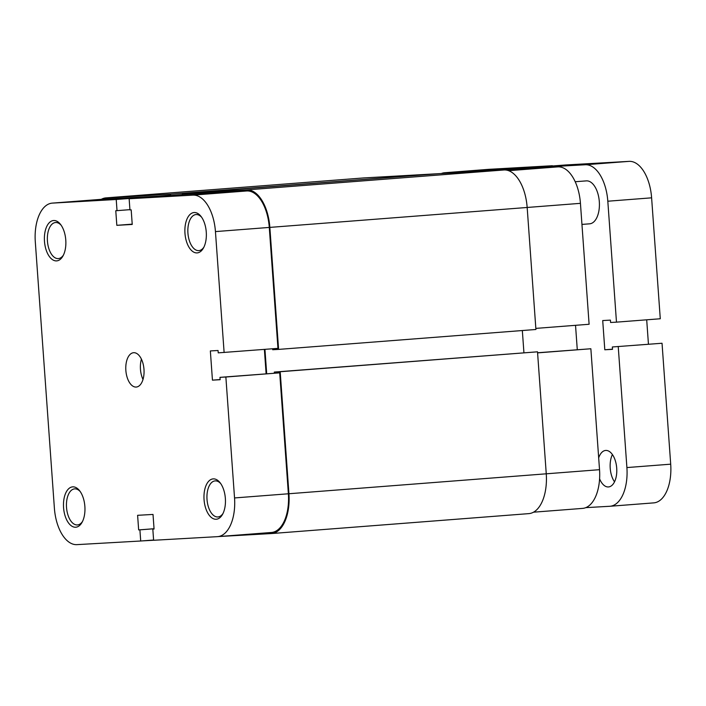 <?xml version="1.0" encoding="UTF-8"?>
<svg xmlns="http://www.w3.org/2000/svg" width="706" height="706" viewBox="0 0 706 706"><rect width="100%" height="100%" fill="white"/><g stroke="black" fill="none" stroke-linecap="round" stroke-linejoin="round"><path stroke-width="1.06" d="M479.648 171.355L415.86 174.973M508.638 170.693L557.917 166.872A37.692 19.856 85.6 0 1 580.438 203.337L589.104 324.266L535.836 328.396M557.917 166.872L492.567 170.623M577.279 349.682L575.531 325.316M537.593 352.876L590.86 348.755L537.584 352.762M590.86 348.755L599.526 469.684A37.692 19.856 85.6 0 1 582.609 508.391A37.692 19.856 85.6 0 1 582.397 508.399M575.196 181.733L586.324 180.877A21.533 11.349 85.6 0 1 599.315 201.704A21.533 11.349 85.6 0 1 589.642 223.82L581.947 224.411M614.52 481.836A18.303 9.646 85.6 0 1 610.222 468.255A18.303 9.646 85.6 0 1 612.402 454.558M598.679 457.876A18.303 9.646 85.6 0 1 605.66 450.446A18.303 9.646 85.6 0 1 616.709 468.149A18.303 9.646 85.6 0 1 608.484 486.946A18.303 9.646 85.6 0 1 599.588 478.809M441.418 173.491A37.692 19.856 85.6 0 1 444.577 172.749A37.692 19.856 85.6 0 1 444.798 172.732L508.585 169.113L508.62 169.678M488.164 169.378A37.692 19.856 85.6 0 1 488.375 169.361A37.692 19.856 85.6 0 1 488.596 169.343L552.383 165.725L508.585 169.113M521.496 168.381L585.292 164.754A37.692 19.856 85.6 0 1 607.813 201.219L616.479 322.148L660.278 318.759L651.612 197.83A37.692 19.856 85.6 0 0 629.09 161.365L565.294 164.992L521.496 168.381L521.54 168.946M616.479 322.148L610.584 322.483L610.416 320.118L602.712 320.559L604.804 349.77L612.499 349.179M648.443 344.175L646.696 319.809M653.571 502.893A37.692 19.856 85.6 0 0 653.782 502.875A37.692 19.856 85.6 0 0 670.7 464.177L662.034 343.248L612.34 346.973L612.508 349.338L604.804 349.77M662.034 343.248L612.34 346.973M670.7 464.177L626.902 467.566L618.235 346.637M626.902 467.566A37.692 19.856 85.6 0 1 609.984 506.264A37.692 19.856 85.6 0 1 609.772 506.281L585.768 507.64M142.259 540.893L153.617 540.249L152.814 529.112L154.067 529.041L153.017 514.436L137.608 515.309L138.658 529.915L139.903 529.844L140.706 541.008L76.91 544.635A37.692 19.856 -94.4 0 1 54.388 508.17L35.3 241.823A37.692 19.856 -94.4 0 1 52.218 203.125L106.059 198.96A37.692 19.856 85.6 0 1 106.271 198.942L170.075 195.588M219.072 536.525L271.316 533.559A38.768 20.421 -94.4 0 0 271.536 533.551A38.768 20.421 -94.4 0 0 288.939 493.741L599.526 469.684M528.635 513.641A38.768 20.421 -94.4 0 0 528.856 513.624A38.768 20.421 -94.4 0 0 546.259 473.823L537.513 351.817L274.307 372.071L274.378 373.147M288.939 493.741L280.194 371.735L537.513 351.817M280.194 371.735L274.307 372.071M522.334 330.532L523.931 352.744M264.944 349.364L266.691 373.73M580.438 203.337L527.161 207.467A38.768 20.421 -94.4 0 0 504.005 169.969L439.644 173.623L182.333 193.541L246.685 189.888A38.768 20.421 -94.4 0 1 269.851 227.394L278.596 349.399L272.701 349.735L272.631 348.764M278.596 349.399L535.916 329.481L527.17 207.476L269.851 227.394M182.333 193.541L182.404 194.627M101.285 199.321A38.768 20.421 -94.4 0 1 105.971 197.883A38.768 20.421 -94.4 0 1 106.191 197.865L170.543 194.212L427.88 174.532M170.543 194.212L170.64 195.544M106.191 197.865L363.511 177.947L427.862 174.294M363.511 177.947A38.768 20.421 -94.4 0 0 363.29 177.965A38.768 20.421 -94.4 0 0 363.069 177.983M84.87 506.44A20.245 10.669 85.6 0 1 82.037 522.369A20.245 10.669 85.6 0 1 70.935 525.52A20.245 10.669 85.6 0 1 63.566 507.649A20.245 10.669 85.6 0 1 68.226 489.187A20.245 10.669 85.6 0 1 79.584 490.696A20.245 10.669 85.6 0 1 84.87 506.44M80.219 491.561A18.091 9.531 -94.4 0 0 74.651 488.87A18.091 9.531 -94.4 0 0 66.523 507.446A18.091 9.531 -94.4 0 0 77.439 524.937A18.091 9.531 -94.4 0 0 82.531 521.425M65.782 240.093A20.245 10.669 85.6 0 1 62.949 256.022A20.245 10.669 85.6 0 1 51.838 259.181A20.245 10.669 85.6 0 1 44.478 241.302A20.245 10.669 85.6 0 1 49.138 222.84A20.245 10.669 85.6 0 1 60.495 224.349A20.245 10.669 85.6 0 1 65.782 240.093M61.122 225.214A18.091 9.531 -94.4 0 0 55.553 222.522A18.091 9.531 -94.4 0 0 47.434 241.099A18.091 9.531 -94.4 0 0 58.351 258.59A18.091 9.531 -94.4 0 0 63.434 255.078M225.364 498.462A20.245 10.669 85.6 0 1 222.531 514.392A20.245 10.669 85.6 0 1 211.429 517.542A20.245 10.669 85.6 0 1 204.06 499.672A20.245 10.669 85.6 0 1 208.72 481.21A20.245 10.669 85.6 0 1 220.078 482.719A20.245 10.669 85.6 0 1 225.364 498.462M220.713 483.584A18.091 9.531 -94.4 0 0 215.145 480.892A18.091 9.531 -94.4 0 0 207.017 499.469A18.091 9.531 -94.4 0 0 217.933 516.96A18.091 9.531 -94.4 0 0 223.025 513.447M206.267 232.115A20.245 10.669 85.6 0 1 203.434 248.044A20.245 10.669 85.6 0 1 192.332 251.204A20.245 10.669 85.6 0 1 184.972 233.324A20.245 10.669 85.6 0 1 189.623 214.862A20.245 10.669 85.6 0 1 200.989 216.371A20.245 10.669 85.6 0 1 206.267 232.115M201.616 217.236A18.091 9.531 -94.4 0 0 196.047 214.545A18.091 9.531 -94.4 0 0 187.928 233.121A18.091 9.531 -94.4 0 0 198.845 250.612A18.091 9.531 -94.4 0 0 203.928 247.1M125.853 370.394A17.226 9.081 -94.4 0 0 136.249 387.056A17.226 9.081 -94.4 0 0 143.98 369.37A17.226 9.081 -94.4 0 0 133.593 352.709A17.226 9.081 -94.4 0 0 125.853 370.394M141.429 359.16A17.226 9.081 -94.4 0 0 140.459 369.264A17.226 9.081 -94.4 0 0 143.009 379.475M153.599 540.011L140.706 541.008M153.617 540.275L217.404 536.657A37.692 19.856 -94.4 0 0 217.624 536.639A37.692 19.856 -94.4 0 0 234.542 497.942L225.867 377.013L279.708 372.847L288.375 493.776A37.692 19.856 85.6 0 1 271.457 532.474A37.692 19.856 85.6 0 1 271.245 532.492M224.12 352.523L215.445 231.594A37.692 19.856 -94.4 0 0 192.923 195.13L129.136 198.757L182.978 194.582L246.765 190.964A37.692 19.856 85.6 0 1 269.286 227.429L277.952 348.358L218.225 352.859L218.057 350.494L210.353 350.935L212.444 380.146L220.148 379.704L219.981 377.348L225.867 377.013M264.379 349.408L266.118 373.774M219.981 377.348L279.708 372.847M170.058 195.315L116.225 199.489L117.019 210.653L115.775 210.723L116.825 225.329L132.234 224.455L131.184 209.85L129.939 209.92L129.136 198.757M116.225 199.489L52.429 203.107A37.692 19.856 -94.4 0 0 52.218 203.125M132.207 224.146L116.825 225.329M129.922 209.656L117.019 210.653M220.14 379.554L212.444 380.146M154.04 528.75L139.903 529.844M154.04 528.723L138.658 529.915M154.058 529.015L152.814 529.112M488.596 169.343L444.798 172.732M629.09 161.365L585.292 164.754M651.612 197.83L607.813 201.219M246.685 189.888L504.005 169.969M234.542 497.942L288.375 493.776M192.923 195.13L246.765 190.964M106.271 198.942L52.429 203.107M269.286 227.429L215.445 231.594M415.755 174.982L417.211 174.867M533.542 512.185L582.609 508.391M488.375 169.361L444.577 172.749M653.782 502.875L609.984 506.264M271.536 533.551L528.856 513.624M105.971 197.883L363.29 177.965M217.624 536.639L271.457 532.474"/></g></svg>
